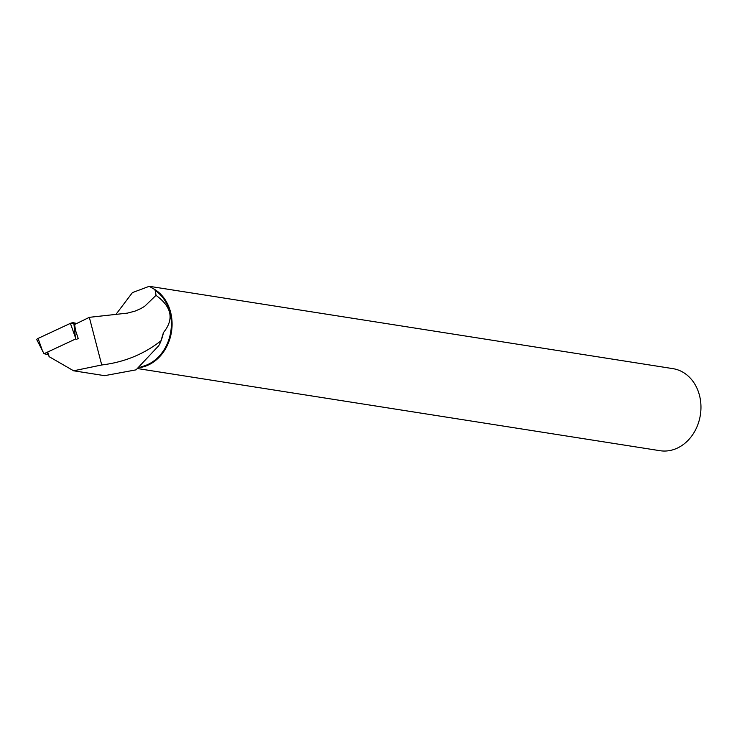 <?xml version="1.0" encoding="UTF-8"?>
<svg xmlns="http://www.w3.org/2000/svg" width="737" height="737" viewBox="0 0 737 737"><rect width="100%" height="100%" fill="white"/><g stroke="black" fill="none" stroke-linecap="round" stroke-linejoin="round"><path stroke-width="1.11" d="M44.017 353.723L36.85 339.785A2.755 1.023 -14.6 0 1 38.075 338.43L70.393 323.368A2.755 1.023 -14.6 0 1 73.792 322.806L75.57 339.011L44.017 353.723L48.117 354.626M73.792 322.806L76.611 323.423L70.374 323.368L38.075 338.43L42.783 351.724M76.685 339.26L78.223 338.541L75.496 330.314L74.621 324.51L89.324 317.334L101.734 364.972C124.212 362.263 143.955 354.202 160.979 340.78L163.448 332.562A41.014 33.884 98.9 0 1 159.542 344.29L160.979 340.78M115.902 314.459L132.42 292.607L149.215 286.315L155.267 289.798L156.014 295.362L144.618 306.352L140.666 308.674L135.009 311.134L127.446 313.114L89.324 317.334M156.014 295.362C171.822 306.841 174.3 319.241 163.448 332.562M155.074 290.415A41.014 33.884 98.9 0 1 170.542 333.032A41.014 33.884 98.9 0 1 140.988 366.759M104.654 375.658L136.05 369.854L158.952 345.478M101.734 364.972L73.617 370.794L49.176 356.699L47.629 353.53M138.123 368.647L660.002 450.703A41.539 34.317 -81.1 0 0 699.45 395.244A41.539 34.317 -81.1 0 0 672.909 368.638L149.215 286.297M155.267 289.798A41.539 34.317 98.9 0 1 170.579 312.092A41.539 34.317 98.9 0 1 139.79 367.579M47.923 352.673L49.176 356.699M75.1 336.652L70.393 323.368M104.645 375.667L73.617 370.794"/></g></svg>
